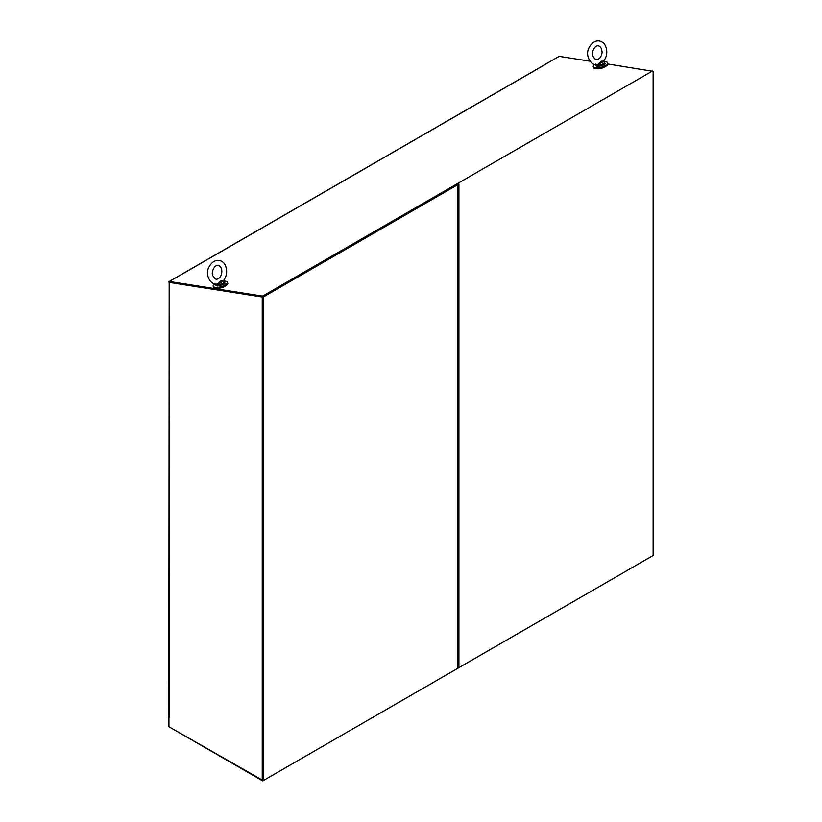 <?xml version="1.0" encoding="UTF-8"?>
<svg xmlns="http://www.w3.org/2000/svg" width="822" height="822" viewBox="0 0 822 822"><rect width="100%" height="100%" fill="white"/><g stroke="black" fill="none" stroke-linecap="round" stroke-linejoin="round"><path stroke-width="1.23" d="M652.534 71.257L653.13 71.35L653.13 555.518L458.923 667.639L458.923 184.046L457.042 184.56M458.429 183.758L262.742 296.742L262.742 780.9L169.681 727.172A1.048 0.606 60 0 1 169.671 727.162M169.651 282.121L169.25 281.453L262.578 296.105L263.235 297.019L263.235 780.612L457.433 668.492L457.433 667.351L458.923 667.639M652.627 555.795L262.742 780.9M263.235 780.612L168.931 726.74L168.931 717.205M169.25 281.453L181.754 274.353A1.048 0.606 60 0 0 181.446 274.425M546.959 63.376L559.135 56.348L590.011 61.198M607.92 64.013L653.13 71.35M262.578 296.105L652.463 71.011M181.754 274.353L546.979 63.5A1.048 0.606 -120 0 0 546.538 63.756M597.337 68.791A5.518 1.901 -14.9 0 0 605.167 66.695M262.249 780.612L262.249 297.019L169.178 282.398L262.742 296.732L456.94 184.621M262.249 297.019L262.742 780.325M169.178 717.442L169.178 282.398L168.87 717.01A1.048 0.606 0 0 0 169.178 717.442L169.096 717.38M169.291 281.607L169.178 281.669A1.048 0.606 180 0 0 168.87 282.1L169.517 282.1M594.768 64.496A7.449 2.569 -14.9 0 0 593.268 66.716A7.449 2.569 -14.9 0 0 595.2 67.836A7.449 2.569 -14.9 0 0 603.43 66.52A7.449 2.569 -14.9 0 0 607.663 62.873A7.449 2.569 -14.9 0 0 603.913 61.66M593.268 66.716L593.505 67.579A7.449 2.569 -14.9 0 0 595.436 68.699A7.449 2.569 -14.9 0 0 603.667 67.383A7.449 2.569 -14.9 0 0 607.89 63.746L607.663 62.873M604.396 62.112A4.603 1.582 165.1 0 1 604.591 62.41L603.625 61.486L598.365 64.558L596.495 64.712M598.108 64.332L597.06 64.702C591.953 66.161 584.935 56.677 588.655 48.457C594.357 36.939 603.482 40.586 605.578 46.176C607.705 51.509 607.047 56.502 603.595 61.167L601.077 61.229L598.108 64.332M217.203 288.255A5.518 1.901 -14.9 0 0 225.043 286.159M214.645 283.96A7.449 2.569 -14.9 0 0 213.145 286.179A7.449 2.569 -14.9 0 0 215.076 287.299A7.449 2.569 -14.9 0 0 223.307 285.984A7.449 2.569 -14.9 0 0 227.53 282.336A7.449 2.569 -14.9 0 0 223.779 281.124M218.2 284.042A2.99 1.028 165.1 0 1 218.251 284.001L216.371 284.176M213.145 286.179L213.371 287.042A7.449 2.569 -14.9 0 0 215.302 288.162A7.449 2.569 -14.9 0 0 223.533 286.847A7.449 2.569 -14.9 0 0 227.766 283.21L227.53 282.336M224.272 281.576A4.603 1.582 165.1 0 1 224.468 281.874L223.502 280.949L218.231 284.022M217.984 283.796L216.926 284.165C211.819 285.624 204.801 276.141 208.531 267.921C214.234 256.402 223.348 260.05 225.444 265.64C227.581 270.972 226.923 275.966 223.471 280.631L220.954 280.692L217.984 283.796M263.235 297.019L457.433 184.899L457.433 668.492M457.433 184.334L457.433 184.899M597.522 66.49L604.447 64.095M597.111 66.274A4.603 1.582 165.1 0 1 595.919 65.575L597.347 66.531C603.697 65.4 606.184 64.301 604.807 63.212A4.603 1.582 165.1 0 1 602.187 65.462A4.603 1.582 165.1 0 1 597.111 66.274M604.807 63.212L604.591 62.41A4.603 1.582 165.1 0 1 601.981 64.661A4.603 1.582 165.1 0 1 596.895 65.472A4.603 1.582 165.1 0 1 595.703 64.784A4.603 1.582 165.1 0 1 595.683 64.661M604.098 61.784A4.5 1.552 165.1 0 1 603.143 63.767A4.5 1.552 165.1 0 1 598.313 65.215A4.5 1.552 165.1 0 1 595.816 64.671M217.398 285.953L224.324 283.559M216.977 285.737A4.603 1.582 165.1 0 1 215.785 285.039L217.224 285.994C223.574 284.874 226.06 283.765 224.673 282.676A4.603 1.582 165.1 0 1 222.063 284.926A4.603 1.582 165.1 0 1 216.977 285.737M224.673 282.676L224.468 281.874A4.603 1.582 165.1 0 1 221.848 284.124A4.603 1.582 165.1 0 1 216.772 284.936A4.603 1.582 165.1 0 1 215.58 284.248A4.603 1.582 165.1 0 1 215.559 284.124M223.964 281.247A4.5 1.552 165.1 0 1 223.019 283.23A4.5 1.552 165.1 0 1 218.19 284.679A4.5 1.552 165.1 0 1 215.683 284.135M546.712 63.541L181.477 274.404M595.816 63.993L595.919 65.575M596.176 59.811C592.487 57.211 591.501 53.995 593.227 50.142C594.738 46.957 596.453 45.518 598.365 45.827C600.368 46.392 601.54 48.118 601.899 51.005C602.618 52.721 600.964 59.492 596.176 59.811M215.693 283.456L215.785 285.039M216.042 279.275C212.353 276.675 211.377 273.459 213.104 269.606C214.614 266.42 216.33 264.982 218.241 265.29C224.118 267.129 222.32 279.233 216.042 279.275M457.741 184.56L457.741 667.978"/></g></svg>

